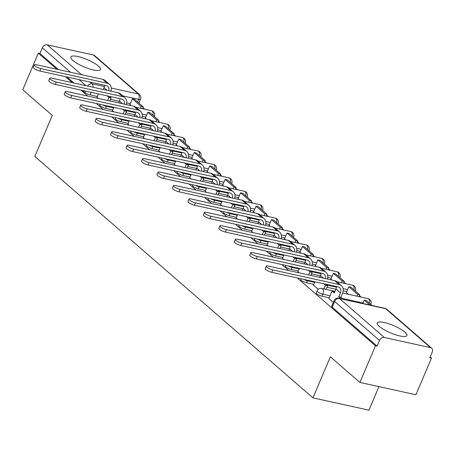 <?xml version="1.0" encoding="UTF-8"?>
<svg xmlns="http://www.w3.org/2000/svg" width="455" height="455" viewBox="0 0 455 455"><rect width="100%" height="100%" fill="white"/><g stroke="black" fill="none" stroke-linecap="round" stroke-linejoin="round"><path stroke-width="0.68" d="M404.819 332.036A16.096 3.964 23 0 0 388.826 323.772A16.096 3.964 23 0 0 377.269 322.948A16.096 3.964 23 0 0 379.351 326.44A16.096 3.964 23 0 0 395.349 334.704A16.096 3.964 23 0 0 406.901 335.528A16.096 3.964 23 0 0 404.819 332.036M98.377 66.043A16.096 3.964 23 0 0 82.383 57.779A16.096 3.964 23 0 0 70.832 56.955A16.096 3.964 23 0 0 72.914 60.447A16.096 3.964 23 0 0 88.907 68.711A16.096 3.964 23 0 0 100.458 69.535A16.096 3.964 23 0 0 98.377 66.043M316.208 292.878A4.129 1.018 23 0 0 316.743 293.776A4.129 1.018 23 0 0 321.986 296.211L322.845 294.186A4.129 1.018 -157 0 1 317.601 291.752A4.129 1.018 -157 0 1 317.067 290.853L316.208 292.878M301.039 278.761L300.744 279.461A4.129 1.018 23 0 0 301.278 280.354A4.129 1.018 23 0 0 306.528 282.794L307.387 280.769A4.129 1.018 -157 0 1 303.673 279.342M285.581 265.345L285.285 266.038A4.129 1.018 23 0 0 285.82 266.931A4.129 1.018 23 0 0 291.069 269.371L291.928 267.347A4.129 1.018 -157 0 1 288.208 265.919M270.122 251.922L269.826 252.622A4.129 1.018 23 0 0 270.361 253.515A4.129 1.018 23 0 0 275.605 255.955L276.464 253.93A4.129 1.018 -157 0 1 272.75 252.502M254.658 238.505L254.362 239.199A4.129 1.018 23 0 0 254.897 240.092A4.129 1.018 23 0 0 260.146 242.532L261.005 240.507A4.129 1.018 -157 0 1 257.291 239.08M239.199 225.083L238.903 225.777A4.129 1.018 23 0 0 239.438 226.675A4.129 1.018 23 0 0 244.682 229.11L245.541 227.085A4.129 1.018 -157 0 1 241.827 225.663M223.735 211.66L223.445 212.36A4.129 1.018 23 0 0 223.974 213.253A4.129 1.018 23 0 0 229.223 215.693L230.082 213.668A4.129 1.018 -157 0 1 226.368 212.24M208.276 198.243L207.981 198.937A4.129 1.018 23 0 0 208.515 199.83A4.129 1.018 23 0 0 213.765 202.27L214.624 200.245A4.129 1.018 -157 0 1 210.91 198.824M192.818 184.821L192.522 185.521A4.129 1.018 23 0 0 193.056 186.413A4.129 1.018 23 0 0 198.3 188.853L199.159 186.829A4.129 1.018 -157 0 1 195.445 185.401M177.353 171.404L177.058 172.098A4.129 1.018 23 0 0 177.592 172.991A4.129 1.018 23 0 0 182.842 175.431L183.701 173.406A4.129 1.018 -157 0 1 179.987 171.979M161.895 157.982L161.599 158.676A4.129 1.018 23 0 0 162.134 159.574A4.129 1.018 23 0 0 167.377 162.008L168.242 159.984A4.129 1.018 -157 0 1 164.522 158.562M146.436 144.565L146.14 145.259A4.129 1.018 23 0 0 146.669 146.152A4.129 1.018 23 0 0 151.919 148.592L152.778 146.567A4.129 1.018 -157 0 1 149.064 145.139M130.972 131.142L130.676 131.836A4.129 1.018 23 0 0 131.211 132.735A4.129 1.018 23 0 0 136.46 135.169L137.319 133.144A4.129 1.018 -157 0 1 133.605 131.722M115.513 117.72L115.217 118.419A4.129 1.018 23 0 0 115.752 119.312A4.129 1.018 23 0 0 120.996 121.752L121.855 119.728A4.129 1.018 -157 0 1 118.141 118.3M100.049 104.303L99.753 104.997A4.129 1.018 23 0 0 100.288 105.89A4.129 1.018 23 0 0 105.537 108.33L106.396 106.305A4.129 1.018 -157 0 1 102.682 104.877M297.274 277.937L375.466 345.806L359.916 382.439L415.91 394.752L431.459 358.119L430.157 356.987M361.168 297.104L359.439 295.602M345.709 283.681L343.974 282.18M330.245 270.264L328.516 268.757M314.786 256.842L313.051 255.34M299.327 243.425L297.593 241.918M283.863 230.002L282.134 228.501M268.404 216.58L266.67 215.079M252.94 203.163L251.211 201.656M237.482 189.741L235.747 188.239M222.023 176.324L220.288 174.817M206.559 162.901L204.83 161.4M191.1 149.479L189.365 147.977M175.636 136.062L173.907 134.555M160.177 122.64L158.448 121.138M144.718 109.223L142.984 107.716M378.941 386.625L368.948 410.171L312.955 397.858L34.859 156.469L52.285 115.411L22.75 89.777L38.3 53.144L56.864 69.257M65.361 76.633L72.328 82.679M80.825 90.056L87.787 96.096M96.284 103.473L103.251 109.519M111.748 116.895L118.709 122.941M127.207 130.312L134.168 136.358M142.665 143.734L149.632 149.78M158.13 157.151L165.091 163.197M173.588 170.574L180.55 176.62M189.047 183.996L196.014 190.036M204.511 197.413L211.473 203.459M219.97 210.836L226.937 216.881M235.434 224.252L242.396 230.298M250.893 237.675L257.854 243.721M266.351 251.097L273.318 257.138M281.816 264.514L288.777 270.56M359.916 382.439L330.381 356.805L312.955 397.858M431.459 358.119L429.827 357.761L432.25 352.051A4.129 3.185 131 0 0 431.693 348.217A4.129 3.185 131 0 0 430.549 347.654L384.35 337.491A4.129 3.185 131 0 0 379.521 340.459L334.624 301.489A4.129 1.018 -157 0 1 334.089 300.59L331.667 306.3A4.129 1.018 -157 0 0 332.201 307.193L334.624 301.489A4.129 3.185 131 0 1 339.453 298.525L384.35 337.491M375.466 345.806L377.098 346.164L379.521 340.459M130.278 103.751L126.735 102.972M119.381 101.351L110.463 99.395M97.302 96.5L90.079 94.913L91.171 92.331M38.3 53.144L39.932 53.502L42.355 47.798A4.129 3.185 -49 0 1 47.183 44.829L93.383 54.987A4.129 3.185 -49 0 1 94.526 55.556L139.423 94.526A4.129 3.185 -49 0 0 138.28 93.957L93.383 54.987M145.412 117.936L146.345 118.994M112.436 110.684L113.699 111.816M160.877 131.353L161.809 132.416M127.9 124.101L129.157 125.233M176.335 144.775L177.268 145.833M143.359 137.524L144.616 138.656M191.8 158.192L192.727 159.256M158.818 150.941L160.08 152.078M207.258 171.615L208.191 172.673M174.282 164.363L175.539 165.495M222.717 185.037L223.65 186.095M189.741 177.786L190.998 178.917M238.181 198.454L239.114 199.518M205.205 191.202L206.462 192.334M253.64 211.876L254.572 212.934M220.664 204.625L221.921 205.757M269.098 225.293L270.031 226.357M236.122 218.042L237.385 219.179M284.563 238.716L285.495 239.774M251.587 231.464L252.843 232.596M300.021 252.133L300.954 253.196M267.045 244.887L268.302 246.018M315.486 265.555L316.413 266.619M282.504 258.303L283.766 259.435M330.944 278.978L331.877 280.035M297.968 271.726L299.225 272.858M346.403 292.394L348.268 294.266M313.427 285.143L318.193 289.323M328.891 298.565L333.305 302.438M329.215 297.803L321.986 296.211M346.727 291.632L343.184 290.853M335.83 289.238L326.917 287.276M313.751 284.381L306.528 282.794M331.268 278.21L327.725 277.431M320.371 275.815L311.453 273.853M298.292 270.958L291.069 269.371M315.81 264.793L312.261 264.014M304.913 262.393L295.995 260.436M282.828 257.541L275.605 255.955M300.346 251.37L296.802 250.591M289.448 248.976L280.53 247.014M267.369 244.119L260.146 242.532M284.887 237.954L281.338 237.174M273.99 235.554L265.072 233.597M251.911 230.702L244.682 229.11M269.423 224.531L265.879 223.752M258.531 222.137L249.613 220.174M236.446 217.28L229.223 215.693M253.964 211.109L250.421 210.329M243.067 208.714L234.149 206.752M220.988 203.863L213.765 202.27M238.505 197.692L234.956 196.913M227.608 195.297L218.69 193.335M205.529 190.44L198.3 188.853M223.041 184.269L219.498 183.49M212.144 181.875L203.226 179.913M190.065 177.018L182.842 175.431M207.582 170.852L204.039 170.073M196.685 168.452L187.767 166.496M174.606 163.601L167.377 162.008M192.124 157.43L188.575 156.651M181.226 155.036L172.308 153.073M159.142 150.178L151.919 148.592M176.659 144.007L173.116 143.228M165.762 141.613L156.844 139.651M143.683 136.762L136.46 135.169M161.201 130.591L157.652 129.811M150.304 128.196L141.386 126.234M128.225 123.339L120.996 121.752M145.737 117.168L142.193 116.389M134.845 114.774L125.927 112.812M112.76 109.917L105.537 108.33M129.954 104.513L130.886 105.577M96.978 97.262L98.234 98.394M377.098 346.164L332.201 307.193M82.457 90.414L84.829 92.473A4.129 1.018 23 0 0 90.079 94.913M39.932 53.502L58.496 69.615M66.993 76.992L73.96 83.037M108.785 90.693A5.574 4.3 131 0 0 107.733 86.376A5.574 4.3 131 0 0 106.191 85.608L39.83 71.02A4.641 1.143 -157 0 1 35.302 69.223A4.641 1.143 -157 0 1 33.323 67.272L34.341 64.877A4.641 1.143 23 0 0 36.315 66.828A4.641 1.143 23 0 0 40.848 68.625L107.209 83.219A8.253 6.37 -49 0 1 109.49 84.346A8.253 6.37 -49 0 1 110.923 91.165M109.49 84.346L105.031 80.478A8.253 6.37 -49 0 0 102.745 79.346L36.383 64.752A4.641 1.143 23 0 0 34.341 64.877M107.687 100.475L108.99 97.398L111.111 97.865L109.331 96.324M108.99 97.398L107.209 95.857M103.262 89.481L104.03 87.678A5.574 4.3 131 0 0 104.502 85.239M96.966 97.29L98.399 93.918M143.308 106.959L134.487 99.304L132.365 98.837L141.186 106.493L143.308 106.959L142.551 108.745M140.424 108.279L141.186 106.493M129.874 104.696L132.365 98.837M111.111 97.865L109.809 100.942M124.243 104.115A5.574 4.3 131 0 0 123.191 99.793A5.574 4.3 131 0 0 121.65 99.031L55.288 84.437A4.641 1.143 -157 0 1 50.761 82.639A4.641 1.143 -157 0 1 48.787 80.689L49.8 78.294A4.641 1.143 23 0 0 51.779 80.245A4.641 1.143 23 0 0 56.306 82.048L122.668 96.636A8.253 6.37 -49 0 1 124.954 97.768A8.253 6.37 -49 0 1 126.388 104.587M124.954 97.768L120.49 93.895A8.253 6.37 -49 0 0 118.209 92.769L51.847 78.175A4.641 1.143 23 0 0 49.8 78.294M123.146 113.892L124.448 110.821L126.57 111.287L124.789 109.74M124.448 110.821L122.668 109.274M118.727 102.898L119.489 101.101A5.574 4.3 131 0 0 119.966 98.661M112.425 110.713L113.858 107.34M158.767 120.382L149.945 112.721L147.824 112.254L156.645 119.915L158.767 120.382L158.01 122.162M155.889 121.695L156.645 119.915M145.338 118.118L147.824 112.254M126.57 111.287L125.267 114.359M139.702 117.532A5.574 4.3 131 0 0 138.656 113.215A5.574 4.3 131 0 0 137.114 112.453L70.752 97.859A4.641 1.143 -157 0 1 66.22 96.062A4.641 1.143 -157 0 1 64.246 94.111L65.264 91.717A4.641 1.143 23 0 0 67.238 93.667A4.641 1.143 23 0 0 71.765 95.465L138.127 110.059A8.253 6.37 -49 0 1 140.413 111.191A8.253 6.37 -49 0 1 141.846 118.004M140.413 111.191L135.954 107.317A8.253 6.37 -49 0 0 133.668 106.186L67.306 91.597A4.641 1.143 23 0 0 65.264 91.717M138.604 127.315L139.912 124.243L142.034 124.71L140.254 123.163M139.912 124.243L138.132 122.696M134.185 116.321L134.953 114.518A5.574 4.3 131 0 0 135.425 112.078M127.883 124.13L129.317 120.757M174.231 133.798L165.41 126.143L163.288 125.677L172.104 133.332L174.231 133.798L173.469 135.584M171.347 135.118L172.104 133.332M160.797 131.541L163.288 125.677M142.034 124.71L140.731 127.781M155.166 130.955A5.574 4.3 131 0 0 154.114 126.632A5.574 4.3 131 0 0 152.573 125.87L86.211 111.282A4.641 1.143 -157 0 1 81.684 109.479A4.641 1.143 -157 0 1 79.71 107.528L80.723 105.139A4.641 1.143 23 0 0 82.696 107.09A4.641 1.143 23 0 0 87.229 108.887L153.591 123.476A8.253 6.37 -49 0 1 155.872 124.607A8.253 6.37 -49 0 1 157.311 131.427M155.872 124.607L151.413 120.734A8.253 6.37 -49 0 0 149.132 119.608L82.77 105.014A4.641 1.143 23 0 0 80.723 105.139M154.069 140.731L155.371 137.66L157.493 138.127L155.712 136.58M155.371 137.66L153.591 136.113M149.644 129.743L150.412 127.94A5.574 4.3 131 0 0 150.884 125.5M143.348 137.552L144.781 134.179M189.689 147.221L180.868 139.566L178.747 139.094L187.568 146.755L189.689 147.221L188.933 149.007M186.812 148.54L187.568 146.755M176.256 144.957L178.747 139.094M157.493 138.127L156.19 141.198M170.625 144.371A5.574 4.3 131 0 0 169.579 140.055A5.574 4.3 131 0 0 168.031 139.293L101.67 124.698A4.641 1.143 -157 0 1 97.142 122.901A4.641 1.143 -157 0 1 95.169 120.95L96.187 118.556A4.641 1.143 23 0 0 98.161 120.507A4.641 1.143 23 0 0 102.688 122.304L169.05 136.898A8.253 6.37 -49 0 1 171.336 138.03A8.253 6.37 -49 0 1 172.769 144.844M171.336 138.03L166.877 134.157A8.253 6.37 -49 0 0 164.591 133.025L98.229 118.436A4.641 1.143 23 0 0 96.187 118.556M169.527 154.154L170.83 151.083L172.957 151.549L171.171 150.002M170.83 151.083L169.05 149.536M165.108 143.16L165.87 141.357A5.574 4.3 131 0 0 166.348 138.917M158.806 150.975L160.24 147.596M205.148 160.638L196.327 152.982L194.205 152.516L203.027 160.171L205.148 160.638L204.392 162.424M202.27 161.957L203.027 160.171M191.72 158.38L194.205 152.516M172.957 151.549L171.649 154.62M186.084 157.794A5.574 4.3 131 0 0 185.037 153.471A5.574 4.3 131 0 0 183.496 152.709L117.134 138.121A4.641 1.143 -157 0 1 112.601 136.324A4.641 1.143 -157 0 1 110.628 134.373L111.646 131.978A4.641 1.143 23 0 0 113.619 133.929A4.641 1.143 23 0 0 118.146 135.726L184.508 150.315A8.253 6.37 -49 0 1 186.795 151.447A8.253 6.37 -49 0 1 188.228 158.266M186.795 151.447L182.336 147.579A8.253 6.37 -49 0 0 180.049 146.447L113.687 131.853A4.641 1.143 23 0 0 111.646 131.978M184.992 167.576L186.294 164.5L188.415 164.966L186.635 163.425M186.294 164.5L184.514 162.953M180.567 156.583L181.335 154.78A5.574 4.3 131 0 0 181.807 152.34M174.271 164.392L175.698 161.019M220.612 174.06L211.791 166.405L209.67 165.938L218.491 173.594L220.612 174.06L219.85 175.846M217.729 175.38L218.491 173.594M207.179 171.797L209.67 165.938M188.415 164.966L187.113 168.043M201.548 171.216A5.574 4.3 131 0 0 200.496 166.894A5.574 4.3 131 0 0 198.954 166.132L132.593 151.538A4.641 1.143 -157 0 1 128.065 149.74A4.641 1.143 -157 0 1 126.092 147.79L127.104 145.395A4.641 1.143 23 0 0 129.078 147.346A4.641 1.143 23 0 0 133.611 149.149L199.972 163.737A8.253 6.37 -49 0 1 202.259 164.869A8.253 6.37 -49 0 1 203.692 171.689M202.259 164.869L197.794 160.996A8.253 6.37 -49 0 0 195.513 159.864L129.152 145.276A4.641 1.143 23 0 0 127.104 145.395M200.45 180.993L201.753 177.922L203.874 178.388L202.094 176.841M201.753 177.922L199.972 176.375M196.031 169.999L196.793 168.202A5.574 4.3 131 0 0 197.271 165.762M189.729 177.814L191.163 174.436M236.071 187.477L227.25 179.822L225.128 179.355L233.95 187.011L236.071 187.477L235.315 189.263M233.193 188.797L233.95 187.011M222.643 185.219L225.128 179.355M203.874 178.388L202.572 181.46M217.007 184.633A5.574 4.3 131 0 0 215.96 180.316A5.574 4.3 131 0 0 214.419 179.549L148.057 164.96A4.641 1.143 -157 0 1 143.524 163.163A4.641 1.143 -157 0 1 141.55 161.212L142.569 158.818A4.641 1.143 23 0 0 144.542 160.769A4.641 1.143 23 0 0 149.069 162.566L215.431 177.16A8.253 6.37 -49 0 1 217.718 178.286A8.253 6.37 -49 0 1 219.151 185.105M217.718 178.286L213.258 174.419A8.253 6.37 -49 0 0 210.972 173.287L144.61 158.698A4.641 1.143 23 0 0 142.569 158.818M215.909 194.416L217.217 191.339L219.338 191.811L217.558 190.264M217.217 191.339L215.431 189.798M211.49 183.422L212.252 181.619A5.574 4.3 131 0 0 212.73 179.179M205.188 191.231L206.621 187.858M251.53 200.9L242.714 193.244L240.587 192.778L249.408 200.433L251.53 200.9L250.773 202.685M248.652 202.219L249.408 200.433M238.101 198.636L240.587 192.778M219.338 191.811L218.03 194.882M232.471 198.056A5.574 4.3 131 0 0 231.419 193.733A5.574 4.3 131 0 0 229.877 192.971L163.516 178.383A4.641 1.143 -157 0 1 158.988 176.58A4.641 1.143 -157 0 1 157.009 174.629L158.027 172.235A4.641 1.143 23 0 0 160.001 174.185A4.641 1.143 23 0 0 164.534 175.988L230.895 190.577A8.253 6.37 -49 0 1 233.176 191.709A8.253 6.37 -49 0 1 234.609 198.528M233.176 191.709L228.717 187.835A8.253 6.37 -49 0 0 226.431 186.709L160.069 172.115A4.641 1.143 23 0 0 158.027 172.235M231.373 207.833L232.676 204.761L234.797 205.228L233.017 203.681M232.676 204.761L230.895 203.214M226.948 196.839L227.716 195.041A5.574 4.3 131 0 0 228.188 192.601M220.652 204.653L222.085 201.281M266.994 214.322L258.173 206.661L256.051 206.195L264.873 213.856L266.994 214.322L266.238 216.108M264.11 215.636L264.873 213.856M253.56 212.058L256.051 206.195M234.797 205.228L233.495 208.299M247.929 211.473A5.574 4.3 131 0 0 246.883 207.156A5.574 4.3 131 0 0 245.336 206.394L178.974 191.8A4.641 1.143 -157 0 1 174.447 190.002A4.641 1.143 -157 0 1 172.473 188.051L173.486 185.657A4.641 1.143 23 0 0 175.465 187.608A4.641 1.143 23 0 0 179.992 189.405L246.354 203.999A8.253 6.37 -49 0 1 248.64 205.131A8.253 6.37 -49 0 1 250.074 211.945M248.64 205.131L244.181 201.258A8.253 6.37 -49 0 0 241.895 200.126L175.533 185.538A4.641 1.143 23 0 0 173.486 185.657M246.832 221.255L248.134 218.184L250.256 218.65L248.475 217.103M248.134 218.184L246.354 216.637M242.413 210.261L243.175 208.458A5.574 4.3 131 0 0 243.652 206.018M236.111 218.076L237.544 214.697M282.453 227.739L273.631 220.083L271.51 219.617L280.331 227.273L282.453 227.739L281.696 229.525M279.575 229.058L280.331 227.273M269.024 225.481L271.51 219.617M250.256 218.65L248.953 221.721M263.388 224.895A5.574 4.3 131 0 0 262.342 220.573A5.574 4.3 131 0 0 260.8 219.81L194.439 205.222A4.641 1.143 -157 0 1 189.906 203.419A4.641 1.143 -157 0 1 187.932 201.468L188.95 199.08A4.641 1.143 23 0 0 190.924 201.03A4.641 1.143 23 0 0 195.451 202.828L261.813 217.416A8.253 6.37 -49 0 1 264.099 218.548A8.253 6.37 -49 0 1 265.532 225.367M264.099 218.548L259.64 214.68A8.253 6.37 -49 0 0 257.354 213.549L190.992 198.954A4.641 1.143 23 0 0 188.95 199.08M262.29 234.672L263.599 231.601L265.72 232.067L263.94 230.52M263.599 231.601L261.818 230.054M257.871 223.684L258.639 221.881A5.574 4.3 131 0 0 259.111 219.441M251.575 231.493L253.003 228.12M297.917 241.161L289.096 233.506L286.974 233.04L295.79 240.695L297.917 241.161L297.155 242.947M295.033 242.481L295.79 240.695M284.483 238.898L286.974 233.04M265.72 232.067L264.418 235.138M278.852 238.318A5.574 4.3 131 0 0 277.8 233.995A5.574 4.3 131 0 0 276.259 233.233L209.897 218.639A4.641 1.143 -157 0 1 205.37 216.842A4.641 1.143 -157 0 1 203.396 214.891L204.409 212.496A4.641 1.143 23 0 0 206.382 214.447A4.641 1.143 23 0 0 210.915 216.25L277.277 230.839A8.253 6.37 -49 0 1 279.558 231.97A8.253 6.37 -49 0 1 280.997 238.784M279.558 231.97L275.099 228.097A8.253 6.37 -49 0 0 272.818 226.965L206.456 212.377A4.641 1.143 23 0 0 204.409 212.496M277.755 248.094L279.057 245.023L281.179 245.49L279.398 243.943M279.057 245.023L277.277 243.476M273.336 237.1L274.098 235.298A5.574 4.3 131 0 0 274.57 232.863M267.034 244.915L268.467 241.537M313.376 254.578L304.554 246.923L302.433 246.456L311.254 254.112L313.376 254.578L312.619 256.364M310.498 255.898L311.254 254.112M299.942 252.32L302.433 246.456M281.179 245.49L279.876 248.561M294.311 251.734A5.574 4.3 131 0 0 293.265 247.418A5.574 4.3 131 0 0 291.718 246.65L225.362 232.061A4.641 1.143 -157 0 1 220.829 230.264A4.641 1.143 -157 0 1 218.855 228.313L219.873 225.919A4.641 1.143 23 0 0 221.847 227.87A4.641 1.143 23 0 0 226.374 229.667L292.736 244.261A8.253 6.37 -49 0 1 295.022 245.387A8.253 6.37 -49 0 1 296.455 252.206M295.022 245.387L290.563 241.52A8.253 6.37 -49 0 0 288.277 240.388L221.915 225.794A4.641 1.143 23 0 0 219.873 225.919M293.213 261.517L294.516 258.44L296.643 258.906L294.857 257.365M294.516 258.44L292.736 256.899M288.794 250.523L289.556 248.72A5.574 4.3 131 0 0 290.034 246.28M282.492 258.332L283.926 254.959M328.834 268.001L320.013 260.345L317.891 259.879L326.713 267.534L328.834 268.001L328.078 269.787M325.956 269.32L326.713 267.534M315.406 265.737L317.891 259.879M296.643 258.906L295.335 261.983M309.775 265.157A5.574 4.3 131 0 0 308.723 260.834A5.574 4.3 131 0 0 307.182 260.072L240.82 245.478A4.641 1.143 -157 0 1 236.293 243.681A4.641 1.143 -157 0 1 234.314 241.73L235.332 239.336A4.641 1.143 23 0 0 237.305 241.286A4.641 1.143 23 0 0 241.838 243.089L308.194 257.678A8.253 6.37 -49 0 1 310.481 258.81A8.253 6.37 -49 0 1 311.914 265.629M310.481 258.81L306.022 254.936A8.253 6.37 -49 0 0 303.735 253.81L237.374 239.216A4.641 1.143 23 0 0 235.332 239.336M308.678 274.934L309.98 271.863L312.102 272.329L310.321 270.782M309.98 271.863L308.2 270.315M304.253 263.94L305.021 262.143A5.574 4.3 131 0 0 305.493 259.703M297.957 271.754L299.39 268.382M344.298 281.423L335.477 273.762L333.356 273.296L342.177 280.957L344.298 281.423L343.536 283.203M341.415 282.737L342.177 280.957M330.865 279.16L333.356 273.296M312.102 272.329L310.799 275.4M325.234 278.574A5.574 4.3 131 0 0 324.182 274.257A5.574 4.3 131 0 0 322.64 273.495L256.279 258.901A4.641 1.143 -157 0 1 251.751 257.103A4.641 1.143 -157 0 1 249.778 255.153L250.79 252.758A4.641 1.143 23 0 0 252.764 254.709A4.641 1.143 23 0 0 257.297 256.506L323.659 271.1A8.253 6.37 -49 0 1 325.945 272.232A8.253 6.37 -49 0 1 327.378 279.046M325.945 272.232L321.48 268.359A8.253 6.37 -49 0 0 319.2 267.227L252.838 252.639A4.641 1.143 23 0 0 250.79 252.758M323.903 288.908L325.439 285.285L327.56 285.751L325.78 284.204M325.439 285.285L323.659 283.738M319.717 277.362L320.479 275.559A5.574 4.3 131 0 0 320.957 273.119M313.415 285.177L314.849 281.799M359.757 294.84L350.936 287.185L348.814 286.718L357.636 294.374L359.757 294.84L359.001 296.626M356.879 296.159L357.636 294.374M346.329 292.582L348.814 286.718M327.56 285.751L326.025 289.374M271.743 272.323A4.641 1.143 -157 0 1 267.21 270.52A4.641 1.143 -157 0 1 265.237 268.569L266.255 266.181A4.641 1.143 23 0 0 268.228 268.131A4.641 1.143 23 0 0 272.755 269.929L339.117 284.517A8.253 6.37 -49 0 1 341.404 285.649A8.253 6.37 -49 0 1 342.524 293.321L340.84 297.274L338.719 296.808L340.403 292.849A5.574 4.3 131 0 0 339.646 287.674A5.574 4.3 131 0 0 338.105 286.912L271.743 272.323L272.755 269.929M341.404 285.649L336.945 281.776A8.253 6.37 -49 0 0 334.658 280.65L268.296 266.056A4.641 1.143 23 0 0 266.255 266.181M342.928 299.089L340.84 297.274M340.806 298.622L338.719 296.808M328.874 298.594L332.082 291.046L334.26 292.94L335.944 288.982A5.574 4.3 131 0 0 336.416 286.542M372.019 305.481L366.4 300.607L364.273 300.141L369.898 305.015M362.863 303.468L364.273 300.141M334.687 291.934L332.082 291.046M430.549 347.654L385.652 308.683L339.453 298.525A4.129 2.417 -77.6 0 0 338.776 298.173A4.129 4.129 0 0 0 334.089 300.59M137.581 101.988L138.701 99.361L122.748 95.857M90.084 82.071L92.081 83.8L104.394 86.507M111.287 88.025L138.28 93.957A4.129 2.417 102.4 0 1 138.701 99.361A4.129 1.018 -157 0 0 140.515 99.253A4.129 4.129 0 0 0 139.423 94.526M47.183 44.829L81.587 74.694M363.05 303.024L342.183 298.44M330.074 295.778L322.845 294.186A4.129 2.417 -77.6 0 0 322.43 288.783A4.129 2.417 102.4 0 0 321.753 288.436A4.129 4.129 0 0 0 317.067 290.853M347.586 289.607L343.093 288.618M336.404 287.145L326.718 285.018M314.61 282.356L307.387 280.769A4.129 2.417 -77.6 0 0 307.597 280.206M332.127 276.185L327.634 275.195M320.94 273.728L311.26 271.601M299.151 268.933L291.928 267.347A4.129 2.417 -77.6 0 0 292.133 266.784M316.669 262.768L312.17 261.779M305.481 260.305L295.801 258.178M283.692 255.517L276.464 253.93A4.129 2.417 -77.6 0 0 276.674 253.367M301.204 249.346L296.711 248.356M290.023 246.889L280.337 244.756M268.228 242.094L261.005 240.507A4.129 2.417 -77.6 0 0 261.215 239.944M285.746 235.929L281.253 234.939M274.558 233.466L264.878 231.339M252.77 228.677L245.541 227.085A4.129 2.417 -77.6 0 0 245.751 226.522M270.287 222.506L265.788 221.517M259.1 220.049L249.414 217.917M237.305 215.255L230.082 213.668A4.129 2.417 -77.6 0 0 230.293 213.105M254.823 209.084L250.33 208.1M243.641 206.627L233.955 204.5M221.847 201.832L214.624 200.245A4.129 2.417 -77.6 0 0 214.828 199.682M239.364 195.667L234.865 194.677M228.177 193.204L218.497 191.077M206.388 188.415L199.159 186.829A4.129 2.417 -77.6 0 0 199.37 186.266M223.9 182.245L219.407 181.255M212.718 179.788L203.032 177.655M190.924 174.993L183.701 173.406A4.129 2.417 -77.6 0 0 183.911 172.843M208.441 168.828L203.948 167.838M197.254 166.365L187.574 164.238M175.465 161.576L168.242 159.984A4.129 2.417 -77.6 0 0 168.447 159.421M192.983 155.405L188.484 154.416M181.795 152.948L172.109 150.815M160.006 148.154L152.778 146.567A4.129 2.417 -77.6 0 0 152.988 146.004M177.518 141.983L173.025 140.999M166.337 139.526L156.651 137.399M144.542 134.737L137.319 133.144A4.129 2.417 -77.6 0 0 137.529 132.581M162.06 128.566L157.567 127.576M150.872 126.103L141.192 123.976M129.083 121.314L121.855 119.728A4.129 2.417 -77.6 0 0 122.065 119.165M146.601 115.143L142.102 114.154M135.414 112.686L125.728 110.554M113.619 107.892L106.396 106.305A4.129 2.417 -77.6 0 0 106.606 105.742M152.96 115.337A4.129 2.417 -77.6 0 0 152.175 111.06A4.129 2.417 -77.6 0 0 151.498 110.713A4.129 4.129 0 0 1 154.416 116.355M168.424 128.759A4.129 2.417 -77.6 0 0 167.639 124.482A4.129 2.417 -77.6 0 0 166.962 124.135A4.129 4.129 0 0 1 169.874 129.777M183.883 142.182A4.129 2.417 -77.6 0 0 183.098 137.899A4.129 2.417 -77.6 0 0 182.421 137.552A4.129 4.129 0 0 1 185.333 143.194M199.341 155.599A4.129 2.417 -77.6 0 0 198.562 151.322A4.129 2.417 -77.6 0 0 197.885 150.975A4.129 4.129 0 0 1 200.797 156.617M214.805 169.021A4.129 2.417 -77.6 0 0 214.021 164.744A4.129 2.417 -77.6 0 0 213.344 164.392A4.129 4.129 0 0 1 216.256 170.033M230.264 182.438A4.129 2.417 -77.6 0 0 229.479 178.161A4.129 2.417 -77.6 0 0 228.802 177.814A4.129 4.129 0 0 1 231.714 183.456M245.723 195.86A4.129 2.417 -77.6 0 0 244.944 191.583A4.129 2.417 -77.6 0 0 244.267 191.231A4.129 4.129 0 0 1 247.179 196.879M261.187 209.277A4.129 2.417 -77.6 0 0 260.402 205A4.129 2.417 -77.6 0 0 259.725 204.653A4.129 4.129 0 0 1 262.637 210.295M276.646 222.7A4.129 2.417 -77.6 0 0 275.861 218.423A4.129 2.417 -77.6 0 0 275.19 218.076A4.129 4.129 0 0 1 278.102 223.718M292.11 236.122A4.129 2.417 -77.6 0 0 291.325 231.845A4.129 2.417 -77.6 0 0 290.648 231.493A4.129 4.129 0 0 1 293.56 237.135M307.569 249.539A4.129 2.417 -77.6 0 0 306.784 245.262A4.129 2.417 -77.6 0 0 306.107 244.915A4.129 4.129 0 0 1 309.019 250.557M323.027 262.962A4.129 2.417 -77.6 0 0 322.248 258.685A4.129 2.417 -77.6 0 0 321.571 258.332A4.129 4.129 0 0 1 324.483 263.98M338.492 276.378A4.129 2.417 -77.6 0 0 337.707 272.101A4.129 2.417 -77.6 0 0 337.03 271.754A4.129 4.129 0 0 1 339.942 277.396M353.95 289.801A4.129 2.417 -77.6 0 0 353.165 285.524A4.129 2.417 -77.6 0 0 352.488 285.177A4.129 4.129 0 0 1 355.406 290.819M369.414 303.223A4.129 2.417 -77.6 0 0 368.63 298.941A4.129 2.417 -77.6 0 0 367.953 298.594A4.129 4.129 0 0 1 370.865 304.236M84.829 92.473L85.426 91.063M86.006 85.688L79.045 79.642M70.548 72.265L42.355 47.798M384.975 308.331A4.129 2.417 -77.6 0 1 385.652 308.683A4.129 3.185 -49 0 1 386.796 309.246A4.129 4.129 0 0 0 384.975 308.331L338.776 298.173M93.008 87.224A4.129 2.417 102.4 0 0 92.081 83.8A4.129 3.185 131 0 0 87.627 86.04M40.848 68.625L39.83 71.02M104.03 87.678L107.067 90.318M102.745 79.346L107.209 83.219M56.306 82.048L55.288 84.437M119.489 101.101L122.526 103.734M118.209 92.769L122.668 96.636M71.765 95.465L70.752 97.859M134.953 114.518L137.99 117.157M133.668 106.186L138.127 110.059M87.229 108.887L86.211 111.282M150.412 127.94L153.449 130.579M149.132 119.608L153.591 123.476M102.688 122.304L101.67 124.698M165.87 141.357L168.913 143.996M164.591 133.025L169.05 136.898M118.146 135.726L117.134 138.121M181.335 154.78L184.372 157.419M180.049 146.447L184.508 150.315M133.611 149.149L132.593 151.538M196.793 168.202L199.83 170.835M195.513 159.864L199.972 163.737M149.069 162.566L148.057 164.96M212.252 181.619L215.295 184.258M210.972 173.287L215.431 177.16M164.534 175.988L163.516 178.383M227.716 195.041L230.753 197.68M226.431 186.709L230.895 190.577M179.992 189.405L178.974 191.8M243.175 208.458L246.218 211.097M241.895 200.126L246.354 203.999M195.451 202.828L194.439 205.222M258.639 221.881L261.676 224.52M257.354 213.549L261.813 217.416M210.915 216.25L209.897 218.639M274.098 235.298L277.135 237.937M272.818 226.965L277.277 230.839M226.374 229.667L225.362 232.061M289.556 248.72L292.599 251.359M288.277 240.388L292.736 244.261M241.838 243.089L240.82 245.478M305.021 262.143L308.058 264.776M303.735 253.81L308.194 257.678M257.297 256.506L256.279 258.901M320.479 275.559L323.516 278.198M319.2 267.227L323.659 271.1M335.944 288.982L340.403 292.849M334.658 280.65L339.117 284.517M135.92 107.283L151.498 110.713M151.379 120.706L166.962 124.135M166.837 134.128L182.421 137.552M182.301 147.545L197.885 150.975M197.76 160.968L213.344 164.392M213.224 174.384L228.802 177.814M228.683 187.807L244.267 191.231M244.142 201.229L259.725 204.653M259.606 214.646L275.19 218.076M275.065 228.069L290.648 231.493M290.523 241.486L306.107 244.915M305.988 254.908L321.571 258.332M321.446 268.331L337.03 271.754M336.91 281.747L352.488 285.177M321.753 288.436L334.943 291.337M342.638 293.031L367.953 298.594M138.877 103.114L140.515 99.253M431.693 348.217L386.796 309.246"/></g></svg>
